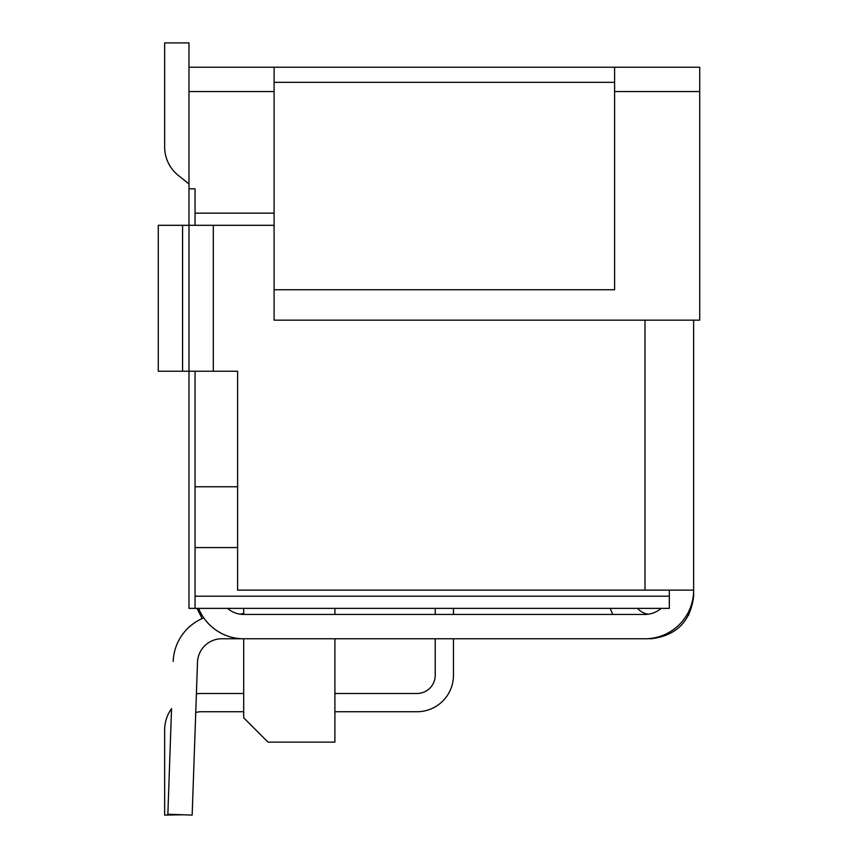 <?xml version="1.0" encoding="UTF-8"?>
<svg xmlns="http://www.w3.org/2000/svg" width="858" height="858" viewBox="0 0 858 858"><rect width="100%" height="100%" fill="white"/><g stroke="black" fill="none" stroke-linecap="round" stroke-linejoin="round"><path stroke-width="1.29" d="M334.899 608.365L334.899 614.446M334.899 693.489L416.988 693.489A18.243 18.243 0 0 0 435.231 675.257L435.231 638.77L334.899 638.77L334.899 742.138L268.018 742.138L243.693 717.814L243.693 638.77L645.001 638.77L453.464 638.77L453.464 675.257A36.486 36.486 0 0 1 416.988 711.732L334.899 711.732M614.596 67.224L614.596 91.538L699.72 91.538L699.72 67.224L188.974 67.224L188.974 225.311M188.974 371.235L188.974 608.365L669.315 608.365L669.315 590.132M699.72 91.538L699.72 320.163L274.099 320.163L274.099 289.757L614.596 289.757L614.596 91.538M188.974 91.538L274.099 91.538L274.099 289.757M274.099 213.149L195.056 213.149L195.056 188.824L188.974 188.824M274.099 67.224L274.099 91.538M195.056 608.365L195.056 371.235M195.056 225.311L195.056 213.149M243.693 608.365L243.693 614.446L645.001 614.446A24.324 24.324 0 0 0 661.089 608.365M195.056 547.565L237.612 547.565M669.315 596.213L195.056 596.213M237.612 486.765L195.056 486.765M240.326 614.21L243.693 613.266M182.893 814.778L164.65 815.1L164.65 729.976A36.486 36.486 0 0 1 171.546 708.633L167.857 814.253L192.16 815.1L197.501 662.247A24.324 24.324 0 0 1 221.804 638.77L243.693 638.77A48.638 48.638 0 0 1 198.606 608.365M188.974 183.966L178.346 175.461A36.486 36.486 0 0 1 164.65 146.975L164.65 42.9L188.974 42.9L188.974 67.224M213.299 371.235L213.299 225.311L189.007 225.311L189.007 371.235L237.612 371.235L237.612 590.132L693.639 590.132A48.638 48.638 0 0 1 645.001 638.77M610.285 608.365L612.676 614.446L610.285 608.365M648.219 638.663L651.083 638.77L648.219 638.663M213.299 225.311L274.099 225.311M182.572 225.311L182.572 371.235L158.28 371.235L158.28 225.311L189.007 225.311M189.007 371.235L182.572 371.235M688.674 615.143L693.639 596.213L693.639 320.163M227.606 608.365A24.324 24.324 0 0 0 243.693 614.446M203.775 617.921A48.638 48.638 0 0 0 173.198 661.389M202.113 618.618L197.072 608.365M637.483 608.365A18.243 18.243 0 0 0 648.262 614.231M693.639 596.213C690.551 621.492 676.361 635.681 651.083 638.77M243.693 693.489L201.137 693.489A36.486 36.486 0 0 0 196.396 693.8M453.464 614.446L453.464 608.365M195.742 712.548A18.243 18.243 0 0 1 201.137 711.732L243.693 711.732M435.231 608.365L435.231 614.446M614.596 82.314L274.099 82.314M645.001 590.132L645.001 320.163"/></g></svg>

